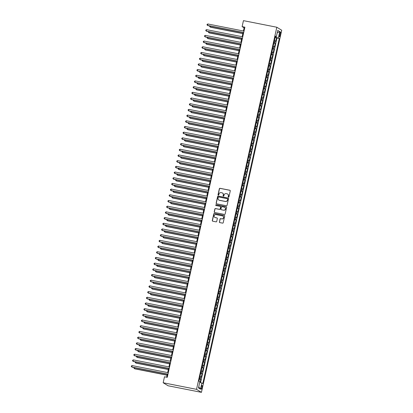<?xml version="1.0" encoding="UTF-8"?>
<svg xmlns="http://www.w3.org/2000/svg" width="413" height="413" viewBox="0 0 413 413"><rect width="100%" height="100%" fill="white"/><g stroke="black" fill="none" stroke-linecap="round" stroke-linejoin="round"><path stroke-width="0.62" d="M228.477 197.161A0.403 0.387 -58.5 0 0 228.947 196.846L230.263 190.909A0.573 0.552 -58.5 0 0 229.84 190.243L220.015 188.302A0.573 0.552 -58.5 0 0 219.344 188.751L218.028 194.693A0.403 0.387 -58.5 0 0 218.322 195.158A0.403 0.387 -58.5 0 0 218.792 194.843L218.962 194.074A1.838 1.771 -58.5 0 1 221.105 192.628L221.926 192.794A1.838 1.771 -58.5 0 1 223.273 194.926L223.103 195.695A0.403 0.387 -58.5 0 0 223.397 196.16A0.403 0.387 -58.5 0 0 223.867 195.845L224.037 195.075A1.838 1.771 -58.5 0 1 226.179 193.635L227 193.795A1.838 1.771 -58.5 0 1 228.353 195.927L228.183 196.696A0.403 0.387 -58.5 0 0 228.477 197.161M202.117 387.59A1.874 0.47 101.2 0 0 202.055 385.494A1.874 0.47 101.2 0 0 201.27 387.069A1.874 0.47 101.2 0 0 201.332 389.17A1.874 0.47 101.2 0 0 202.117 387.59M219.37 221.92A0.573 0.552 -58.5 0 0 219.793 222.586L222.55 223.134A0.573 0.552 -58.5 0 0 223.216 222.679L224.682 216.087A0.573 0.552 -58.5 0 0 224.259 215.421L214.43 213.48A0.573 0.552 -58.5 0 0 213.764 213.929L212.297 220.527A0.573 0.552 -58.5 0 0 212.721 221.192L216.051 221.848A0.573 0.552 -58.5 0 0 216.722 221.399L217.346 218.575A0.573 0.552 -58.5 0 0 216.923 217.909L215.276 217.584A1.538 1.482 -58.5 0 1 214.223 215.55A1.538 1.482 -58.5 0 1 215.937 214.595L222.406 215.87A1.538 1.482 -58.5 0 1 223.459 217.904A1.538 1.482 -58.5 0 1 221.745 218.859L220.666 218.647A0.573 0.552 -58.5 0 0 219.995 219.096L219.504 222.003A0.573 0.552 -58.5 0 0 219.685 222.555M276.813 27.237L243.443 20.65L242.116 26.628L244.899 27.175L167.27 377.322L164.493 376.775L163.166 382.753L196.536 389.34L276.813 27.237L281.718 30.247L201.441 392.35L196.536 389.34M226.401 205.751A0.573 0.552 -58.5 0 0 227.073 205.302L228.534 198.705A0.573 0.552 -58.5 0 0 228.11 198.039L218.286 196.098A0.573 0.552 -58.5 0 0 217.615 196.552L216.154 203.144A0.573 0.552 -58.5 0 0 216.577 203.81L226.401 205.751M226.608 207.393L225.147 213.991A0.573 0.552 -58.5 0 1 224.476 214.44L214.646 212.499A0.573 0.552 -58.5 0 1 214.228 211.833L214.853 209.014A0.573 0.552 -58.5 0 1 215.524 208.56L219.509 209.35A0.573 0.552 -58.5 0 0 220.175 208.895L220.594 207.027A0.573 0.552 -58.5 0 0 220.17 206.355L216.02 205.54A0.403 0.387 -58.5 0 1 215.746 205.008A0.403 0.387 -58.5 0 1 216.195 204.755L226.185 206.727A0.573 0.552 -58.5 0 1 226.608 207.393M200.109 382.428L200.795 379.34L199.402 379.067M199.474 378.742L200.31 379.046L200.816 376.77L201.296 377.064L202.055 373.651L200.661 373.373M200.733 373.047L201.57 373.352L202.076 371.075L202.561 371.37L203.32 367.957L201.926 367.684M201.998 367.353L202.835 367.658L203.341 365.381L203.821 365.681L204.58 362.263L203.186 361.989M203.258 361.659L204.094 361.964L204.6 359.687L205.085 359.986L205.844 356.569L204.45 356.295M204.523 355.97L205.359 356.274L205.865 353.993L206.345 354.292L207.104 350.874L205.71 350.601M205.782 350.276L206.619 350.58L207.125 348.304L207.61 348.598L208.369 345.18L206.975 344.907M207.047 344.581L207.884 344.886L208.389 342.609L208.87 342.904L209.628 339.491L208.235 339.212M208.307 338.887L209.143 339.192L209.649 336.915L210.134 337.209L210.893 333.797L209.499 333.518M209.572 333.193L210.408 333.498L210.914 331.221L211.394 331.52L212.153 328.103L210.759 327.829M210.831 327.499L211.668 327.803L212.174 325.527L212.659 325.826L213.418 322.408L212.024 322.135M212.096 321.81L212.932 322.114L213.438 319.832L213.919 320.132L214.677 316.714L213.284 316.441M213.356 316.115L214.192 316.42L214.698 314.143L215.183 314.438L215.942 311.02L214.548 310.746M214.621 310.421L215.457 310.726L215.963 308.449L216.443 308.743L217.202 305.331L215.808 305.052M215.88 304.727L216.717 305.031L217.223 302.755L217.708 303.049L218.467 299.637L217.073 299.358M217.145 299.033L217.981 299.337L218.487 297.061L218.967 297.36L219.726 293.942L218.332 293.669M218.405 293.338L219.241 293.643L219.747 291.366L220.232 291.666L220.991 288.248L219.597 287.975M219.67 287.644L220.506 287.954L221.012 285.672L221.492 285.972L222.251 282.554L220.857 282.28M220.929 281.955L221.766 282.26L222.271 279.983L222.757 280.277L223.516 276.86L222.122 276.586M222.194 276.261L223.03 276.565L223.536 274.289L224.016 274.583L224.775 271.171L223.381 270.892M223.454 270.567L224.29 270.871L224.796 268.595L225.281 268.889L226.04 265.476L224.646 265.198M224.718 264.872L225.555 265.177L226.061 262.9L226.541 263.2L227.3 259.782L225.906 259.509M225.978 259.178L226.814 259.483L227.32 257.206L227.806 257.505L228.565 254.088L227.171 253.814M227.243 253.484L228.079 253.788L228.585 251.512L229.065 251.811L229.824 248.394L228.43 248.12M228.503 247.795L229.339 248.099L229.845 245.823L230.33 246.117L231.089 242.699L229.695 242.426M229.767 242.101L230.604 242.405L231.11 240.129L231.59 240.423L232.349 237.005L230.955 236.732M231.027 236.406L231.863 236.711L232.369 234.434L232.855 234.729L233.613 231.316L232.22 231.037M232.292 230.712L233.128 231.017L233.634 228.74L234.114 229.034L234.873 225.622L233.479 225.348M233.551 225.018L234.388 225.322L234.894 223.046L235.379 223.345L236.133 219.928L234.744 219.654M234.816 219.324L235.653 219.628L236.159 217.352L236.639 217.651L237.398 214.233L236.004 213.96M236.076 213.635L236.912 213.939L237.418 211.657L237.903 211.957L238.657 208.539L237.269 208.266M237.341 207.94L238.177 208.245L238.683 205.968L239.163 206.263L239.922 202.845L238.528 202.571M238.6 202.246L239.437 202.551L239.943 200.274L240.428 200.568L241.182 197.156L239.793 196.877M239.865 196.552L240.702 196.856L241.207 194.58L241.688 194.874L242.446 191.462L241.053 191.183M241.125 190.858L241.961 191.162L242.467 188.886L242.952 189.185L243.706 185.767L242.317 185.494M242.39 185.163L243.226 185.468L243.732 183.191L244.212 183.491L244.971 180.073L243.577 179.8M243.649 179.474L244.486 179.779L244.992 177.497L245.477 177.796L246.231 174.379L244.842 174.105M244.914 173.78L245.75 174.085L246.256 171.808L246.737 172.102L247.495 168.685L246.102 168.411M246.174 168.086L247.01 168.39L247.516 166.114L248.001 166.408L248.755 162.996L247.366 162.717M247.439 162.392L248.275 162.696L248.781 160.42L249.261 160.714L250.02 157.301L248.626 157.023M248.698 156.697L249.535 157.002L250.041 154.725L250.526 155.025L251.28 151.607L249.891 151.334M249.963 151.003L250.799 151.308L251.305 149.031L251.785 149.33L252.544 145.913L251.15 145.639M251.223 145.314L252.059 145.619L252.565 143.337L253.05 143.636L253.804 140.219L252.415 139.945M252.488 139.62L253.324 139.924L253.83 137.648L254.31 137.942L255.069 134.524L253.675 134.251M253.747 133.926L254.584 134.23L255.089 131.953L255.575 132.248L256.328 128.835L254.94 128.557M255.012 128.231L255.848 128.536L256.354 126.259L256.834 126.554L257.593 123.141L256.199 122.862M256.272 122.537L257.108 122.842L257.614 120.565L258.099 120.864L258.853 117.447L257.464 117.173M257.536 116.843L258.373 117.147L258.874 114.871L259.359 115.17L260.118 111.753L258.724 111.479M258.796 111.149L259.632 111.453L260.138 109.177L260.624 109.476L261.377 106.058L259.989 105.785M260.061 105.46L260.897 105.764L261.398 103.487L261.883 103.782L262.642 100.364L261.248 100.091M261.321 99.765L262.157 100.07L262.663 97.793L263.148 98.087L263.902 94.67L262.513 94.396M262.585 94.071L263.422 94.376L263.922 92.099L264.408 92.393L265.167 88.981L263.773 88.702M263.845 88.377L264.681 88.681L265.187 86.405L265.673 86.704L266.426 83.287L265.038 83.013M265.11 82.683L265.946 82.987L266.447 80.711L266.932 81.01L267.691 77.592L266.297 77.319M266.37 76.988L267.206 77.293L267.712 75.016L268.197 75.316L268.951 71.898L267.562 71.625M267.634 71.299L268.471 71.604L268.971 69.322L269.457 69.621L270.216 66.204L268.822 65.93M268.894 65.605L269.73 65.91L270.236 63.633L270.721 63.927L271.475 60.51L270.087 60.236M270.159 59.911L270.995 60.215L271.496 57.939L271.981 58.233L272.74 54.821L271.346 54.542M271.418 54.217L272.255 54.521L272.761 52.245L273.246 52.539L274 49.126L272.611 48.853M272.683 48.522L273.52 48.827L274.02 46.55L274.506 46.85L275.264 43.432L273.943 42.828M273.871 43.158L275.264 43.432M279.678 33.463L279.4 34.713A1.817 0.454 101.2 0 0 279.462 36.747A1.817 0.454 101.2 0 0 280.22 35.219L280.499 33.964A1.817 0.454 101.2 0 0 280.442 31.935A1.817 0.454 101.2 0 0 279.678 33.463M199.732 382.324L202.814 383.491L279.307 38.471L275.223 37.062M201.89 382.923L200.501 389.185L198.488 387.952L199.877 381.684L198.947 381.116L275.435 36.096L276.364 36.664L277.753 30.402L279.766 31.641L278.377 37.903M200.584 382.562L276.968 38.011L276.524 37.738L275.77 41.155L274.449 40.551M273.52 48.827L274 49.126M272.255 54.521L272.74 54.821M270.995 60.215L271.475 60.51M269.73 65.91L270.216 66.204M268.471 71.604L268.951 71.898M267.206 77.293L267.691 77.592M265.946 82.987L266.426 83.287M264.681 88.681L265.167 88.981M263.422 94.376L263.902 94.67M262.157 100.07L262.642 100.364M260.897 105.764L261.377 106.058M259.632 111.453L260.118 111.753M258.373 117.147L258.853 117.447M257.108 122.842L257.593 123.141M255.848 128.536L256.328 128.835M254.584 134.23L255.069 134.524M253.324 139.924L253.804 140.219M252.059 145.619L252.544 145.913M250.799 151.308L251.28 151.607M249.535 157.002L250.02 157.301M248.275 162.696L248.755 162.996M247.01 168.39L247.495 168.685M245.75 174.085L246.231 174.379M244.486 179.779L244.971 180.073M243.226 185.468L243.706 185.767M241.961 191.162L242.446 191.462M240.702 196.856L241.182 197.156M239.437 202.551L239.922 202.845M238.177 208.245L238.657 208.539M236.912 213.939L237.398 214.233M235.653 219.628L236.133 219.928M234.388 225.322L234.873 225.622M233.128 231.017L233.613 231.316M231.863 236.711L232.349 237.005M230.604 242.405L231.089 242.699M229.339 248.099L229.824 248.394M228.079 253.788L228.565 254.088M226.814 259.483L227.3 259.782M225.555 265.177L226.04 265.476M224.29 270.871L224.775 271.171M223.03 276.565L223.516 276.86M221.766 282.26L222.251 282.554M220.506 287.954L220.991 288.248M219.241 293.643L219.726 293.942M217.981 299.337L218.467 299.637M216.717 305.031L217.202 305.331M215.457 310.726L215.942 311.02M214.192 316.42L214.677 316.714M212.932 322.114L213.418 322.408M211.668 327.803L212.153 328.103M210.408 333.498L210.893 333.797M209.143 339.192L209.628 339.491M207.884 344.886L208.369 345.18M206.619 350.58L207.104 350.874M205.359 356.274L205.844 356.569M204.094 361.964L204.58 362.263M202.835 367.658L203.32 367.957M201.57 373.352L202.055 373.651M200.31 379.046L200.795 379.34M275.621 37.139L275.739 36.623M163.166 382.753L168.07 385.763L201.441 392.35M242.116 26.628L244.104 27.847L243.407 30.996M243.061 32.555L242.142 36.69M241.801 38.244L240.882 42.384M240.536 43.938L239.617 48.078M239.277 49.632L238.358 53.773M238.012 55.327L237.093 59.462M236.752 61.021L235.833 65.156M235.487 66.715L234.569 70.85M234.228 72.404L233.309 76.544M232.963 78.098L232.044 82.239M231.703 83.793L230.784 87.933M230.439 89.487L229.52 93.622M229.179 95.181L228.26 99.316M227.914 100.875L226.995 105.01M226.654 106.564L225.735 110.705M225.39 112.259L224.471 116.399M224.13 117.953L223.211 122.093M222.865 123.647L221.951 127.787M221.605 129.341L220.687 133.476M220.341 135.036L219.427 139.171M219.081 140.73L218.162 144.865M217.816 146.419L216.902 150.559M216.557 152.113L215.638 156.253M215.292 157.807L214.378 161.948M214.032 163.502L213.113 167.637M212.767 169.196L211.854 173.331M211.508 174.89L210.589 179.025M210.243 180.579L209.329 184.719M208.983 186.273L208.064 190.414M207.718 191.968L206.805 196.108M206.459 197.662L205.54 201.797M205.194 203.356L204.28 207.491M203.934 209.05L203.015 213.185M202.669 214.739L201.756 218.88M201.41 220.434L200.491 224.574M200.145 226.128L199.231 230.268M198.885 231.822L197.966 235.957M197.62 237.516L196.707 241.651M196.361 243.211L195.442 247.346M195.096 248.9L194.182 253.04M193.836 254.594L192.917 258.734M192.572 260.288L191.658 264.428M191.312 265.982L190.393 270.117M190.047 271.677L189.133 275.812M188.787 277.371L187.869 281.506M187.523 283.06L186.609 287.2M186.263 288.754L185.344 292.894M184.998 294.448L184.084 298.589M183.739 300.143L182.82 304.283M182.474 305.837L181.56 309.972M181.214 311.531L180.295 315.666M179.949 317.225L179.036 321.36M178.69 322.914L177.771 327.055M177.425 328.609L176.511 332.749M176.165 334.303L175.246 338.443M174.9 339.997L173.987 344.132M173.641 345.691L172.722 349.826M172.376 351.386L171.462 355.521M171.116 357.075L170.197 361.215M169.851 362.769L168.938 366.909M168.592 368.463L167.673 372.603M167.327 374.157L166.656 377.198M244.723 27.97L244.104 27.847M275.135 37.464L276.524 37.738M276.968 38.011L279.307 38.471M275.326 36.597L276.364 36.664M274.02 46.55L273.184 46.246M272.761 52.245L271.924 51.94M271.496 57.939L270.66 57.634M270.236 63.633L269.4 63.328M268.971 69.322L268.135 69.017M267.712 75.016L266.875 74.712M266.447 80.711L265.611 80.406M265.187 86.405L264.351 86.1M263.922 92.099L263.086 91.794M262.663 97.793L261.827 97.489M261.398 103.487L260.562 103.183M260.138 109.177L259.302 108.872M258.874 114.871L258.037 114.566M257.614 120.565L256.778 120.26M256.354 126.259L255.518 125.955M255.089 131.953L254.253 131.649M253.83 137.648L252.993 137.343M252.565 143.337L251.729 143.032M251.305 149.031L250.469 148.726M250.041 154.725L249.204 154.421M248.781 160.42L247.945 160.115M247.516 166.114L246.68 165.809M246.256 171.808L245.42 171.503M244.992 177.497L244.155 177.192M243.732 183.191L242.896 182.887M242.467 188.886L241.631 188.581M241.207 194.58L240.371 194.275M239.943 200.274L239.106 199.969M238.683 205.968L237.847 205.664M237.418 211.657L236.582 211.353M236.159 217.352L235.322 217.047M234.894 223.046L234.057 222.741M233.634 228.74L232.798 228.435M232.369 234.434L231.533 234.13M231.11 240.129L230.273 239.824M229.845 245.823L229.008 245.513M228.585 251.512L227.749 251.207M227.32 257.206L226.484 256.901M226.061 262.9L225.224 262.596M224.796 268.595L223.96 268.29M223.536 274.289L222.7 273.984M222.271 279.983L221.435 279.678M221.012 285.672L220.175 285.368M219.747 291.366L218.911 291.062M218.487 297.061L217.651 296.756M217.223 302.755L216.386 302.45M215.963 308.449L215.127 308.144M214.698 314.143L213.862 313.839M213.438 319.832L212.602 319.528M212.174 325.527L211.337 325.222M210.914 331.221L210.078 330.916M209.649 336.915L208.813 336.61M208.389 342.609L207.553 342.305M207.125 348.304L206.288 347.999M205.865 353.993L205.029 353.688M204.6 359.687L203.764 359.382M203.341 365.381L202.504 365.077M202.076 371.075L201.239 370.771M200.816 376.77L199.98 376.465M277.216 32.823L279.766 31.641M200.501 389.185L198.741 386.805M228.425 197.151A0.403 0.387 -58.5 0 1 228.312 196.779L228.482 196.01A1.838 1.771 -58.5 0 0 227.63 194.058M222.555 193.057A1.838 1.771 -58.5 0 1 223.407 195.008L223.237 195.777A0.403 0.387 -58.5 0 0 223.345 196.144M230.077 190.357A0.573 0.552 -58.5 0 0 229.974 190.326L220.144 188.385A0.573 0.552 -58.5 0 0 219.473 188.834L218.157 194.771A0.403 0.387 -58.5 0 0 218.27 195.142M228.353 198.152A0.573 0.552 -58.5 0 0 228.244 198.121L218.415 196.18A0.573 0.552 -58.5 0 0 217.749 196.629L216.283 203.227A0.573 0.552 -58.5 0 0 216.469 203.779M227.635 199.169A0.403 0.387 -58.5 0 0 227.336 198.705L218.709 197.001A0.403 0.387 -58.5 0 0 218.245 197.316L218.064 198.126A1.838 1.771 -58.5 0 0 219.411 200.259L225.312 201.425A1.838 1.771 -58.5 0 0 227.455 199.98L227.764 199.252A0.403 0.387 -58.5 0 0 227.522 198.798M218.916 200.078A1.838 1.771 -58.5 0 0 219.546 200.341L219.411 200.259M227.764 199.252L227.584 200.062A1.838 1.771 -58.5 0 1 225.441 201.503L219.546 200.341M220.408 206.474A0.573 0.552 -58.5 0 1 220.723 207.104L220.31 208.978A0.573 0.552 -58.5 0 1 219.639 209.427L215.653 208.642A0.573 0.552 -58.5 0 0 214.982 209.092L214.357 211.915A0.573 0.552 -58.5 0 0 214.543 212.468M226.427 206.846A0.573 0.552 -58.5 0 0 226.319 206.81L216.324 204.838A0.403 0.387 -58.5 0 0 215.968 205.524M223.645 210.165A1.538 1.482 -58.5 0 0 224.78 207.357A1.538 1.482 -58.5 0 0 224.305 207.176L222.024 206.722A0.573 0.552 -58.5 0 0 221.358 207.176L220.94 209.045A0.573 0.552 -58.5 0 0 221.363 209.716L223.774 210.248A1.538 1.482 -58.5 0 0 224.842 207.403M223.774 210.248L221.497 209.794M222.943 216.097A1.538 1.482 -58.5 0 1 221.874 218.942L220.795 218.73A0.573 0.552 -58.5 0 0 220.129 219.179L219.504 222.003M214.868 217.434A1.538 1.482 -58.5 0 0 215.405 217.661L215.276 217.584M217.166 218.023A0.573 0.552 -58.5 0 0 217.057 217.992L215.405 217.661M224.496 215.534A0.573 0.552 -58.5 0 0 224.393 215.498L214.564 213.562A0.573 0.552 -58.5 0 0 213.893 214.011L212.432 220.604A0.573 0.552 -58.5 0 0 212.612 221.156M210.403 26.102L210.196 27.026L210.527 27.232L242.829 33.608M209.783 25.983L209.665 26.52L210.196 27.026L242.854 33.479M243.706 32.544L207.543 25.399L207.863 23.98L244.021 31.12M243.68 32.673L207.878 25.606L207.016 24.894L207.14 24.326L207.863 23.98M209.138 31.796L208.932 32.72L209.267 32.926L241.564 39.302M208.524 31.677L208.405 32.214L208.932 32.72L241.595 39.173M207.878 37.49L207.672 38.414L208.002 38.621L240.304 44.996M207.259 37.366L207.14 37.908L207.672 38.414L240.33 44.862M206.614 43.184L206.407 44.108L206.743 44.31L239.039 50.691M205.999 43.06L205.881 43.597L206.407 44.108L239.07 50.556M205.354 48.879L205.147 49.803L205.478 50.004L237.78 56.385M204.734 48.755L204.616 49.292L205.147 49.803L237.805 56.251M242.446 38.233L206.283 31.094L206.598 29.669L242.761 36.814M242.416 38.368L206.614 31.3L205.757 30.588L205.881 30.015L206.598 29.669M241.182 43.928L205.018 36.788L205.338 35.363L241.502 42.508M241.156 44.062L205.354 36.989L204.492 36.277L204.616 35.709L205.338 35.363M239.922 49.622L203.759 42.482L204.074 41.057L240.237 48.197M239.891 49.756L204.089 42.684L203.232 41.971L203.356 41.403L204.074 41.057M238.657 55.316L202.494 48.176L202.814 46.752L238.977 53.891M238.631 55.45L202.829 48.378L201.967 47.665L202.091 47.097L202.814 46.752M204.089 54.568L203.883 55.497L204.218 55.698L236.515 62.079M203.475 54.449L203.356 54.986L203.883 55.497L236.546 61.945M237.398 61.01L201.234 53.871L201.549 52.446L237.712 59.586M237.367 61.139L201.565 54.072L200.708 53.36L200.832 52.792L201.549 52.446M202.829 60.262L202.623 61.191L202.953 61.392L235.255 67.768M202.21 60.143L202.091 60.68L202.623 61.191L235.281 67.639M236.133 66.705L199.975 59.56L200.29 58.14L236.453 65.28M236.107 66.834L200.305 59.766L199.443 59.054L199.567 58.486L200.29 58.14M201.565 65.956L201.358 66.88L201.694 67.087L233.99 73.462M200.95 65.837L200.832 66.374L201.358 66.88L234.021 73.333M234.873 72.394L198.71 65.254L199.025 63.834L235.188 70.974M234.842 72.528L199.04 65.46L198.183 64.748L198.307 64.175L199.025 63.834M200.305 71.65L200.099 72.574L200.429 72.781L232.731 79.157M199.691 71.526L199.567 72.069L200.099 72.574L232.756 79.022M233.608 78.088L197.45 70.948L197.765 69.523L233.928 76.668M233.582 78.222L197.781 71.15L196.918 70.442L197.047 69.869L197.765 69.523M199.04 77.345L198.834 78.269L199.169 78.47L231.466 84.851M198.426 77.221L198.307 77.758L198.834 78.269L231.497 84.717M232.349 83.782L196.185 76.642L196.5 75.218L232.664 82.357M232.318 83.916L196.516 76.844L195.659 76.131L195.783 75.564L196.5 75.218M197.781 83.039L197.574 83.963L197.904 84.164L230.206 90.545M197.166 82.915L197.042 83.452L197.574 83.963L230.232 90.411M231.084 89.476L194.926 82.337L195.241 80.912L231.404 88.052M231.058 89.611L195.256 82.538L194.394 81.826L194.523 81.258L195.241 80.912M196.516 88.733L196.309 89.657L196.645 89.858L228.941 96.239M195.901 88.609L195.783 89.146L196.309 89.657L228.972 96.105M229.824 95.171L193.661 88.031L193.976 86.606L230.139 93.746M229.793 95.3L193.991 88.232L193.134 87.52L193.258 86.952L193.976 86.606M195.256 94.422L195.05 95.351L195.38 95.553L227.682 101.928M194.642 94.303L194.518 94.84L195.05 95.351L227.708 101.799M228.559 100.865L192.401 93.72L192.716 92.3L228.879 99.44M228.534 100.994L192.732 93.927L191.869 93.214L191.999 92.646L192.716 92.3M227.3 106.554L191.136 99.414L191.451 97.995L227.615 105.134M227.269 106.688L191.467 99.621L190.61 98.908L190.734 98.335L191.451 97.995M226.035 112.248L189.877 105.108L190.192 103.684L226.355 110.829M226.009 112.382L190.207 105.31L189.345 104.603L189.474 104.03L190.192 103.684M193.991 100.116L193.785 101.04L194.12 101.247L226.417 107.623M193.377 99.998L193.258 100.535L193.785 101.04L226.448 107.494M192.732 105.811L192.525 106.735L192.856 106.941L225.157 113.317M192.117 105.692L191.993 106.229L192.525 106.735L225.183 113.188M191.467 111.505L191.26 112.429L191.596 112.63L223.892 119.011M190.852 111.381L190.734 111.923L191.26 112.429L223.923 118.877M224.775 117.942L188.612 110.803L188.927 109.378L225.09 116.518M224.744 118.077L188.942 111.004L188.085 110.292L188.209 109.724L188.927 109.378M190.207 117.199L190.001 118.123L190.331 118.324L222.633 124.705M189.593 117.075L189.469 117.612L190.001 118.123L222.659 124.571M223.51 123.637L187.352 116.497L187.667 115.072L223.831 122.212M223.485 123.771L187.683 116.698L186.821 115.986L186.95 115.418L187.667 115.072M188.942 122.893L188.736 123.817L189.071 124.019L221.368 130.4M188.328 122.769L188.209 123.306L188.736 123.817L221.399 130.265M222.251 129.331L186.087 122.191L186.402 120.766L222.566 127.906M222.22 129.46L186.418 122.393L185.561 121.68L185.685 121.112L186.402 120.766M187.683 128.582L187.476 129.512L187.807 129.713L220.108 136.089M187.068 128.464L186.944 129.001L187.476 129.512L220.134 135.96M220.986 135.025L184.828 127.88L185.143 126.461L221.306 133.6M220.96 135.154L185.158 128.087L184.296 127.374L184.425 126.806L185.143 126.461M186.418 134.277L186.211 135.201L186.547 135.407L218.844 141.783M185.804 134.158L185.685 134.695L186.211 135.201L218.875 141.654M219.726 140.719L183.563 133.575L183.878 132.155L220.041 139.295M219.695 140.848L183.893 133.781L183.036 133.069L183.16 132.496L183.878 132.155M185.158 139.971L184.952 140.895L185.282 141.101L217.584 147.477M184.544 139.852L184.42 140.389L184.952 140.895L217.61 147.348M218.467 146.409L182.303 139.269L182.618 137.844L218.782 144.989M218.436 146.543L182.634 139.475L181.772 138.763L181.901 138.19L182.618 137.844M183.893 145.665L183.687 146.589L184.022 146.796L216.319 153.171M183.279 145.541L183.16 146.083L183.687 146.589L216.35 153.037M217.202 152.103L181.039 144.963L181.353 143.538L217.517 150.678M217.171 152.237L181.369 145.164L180.512 144.452L180.636 143.884L181.353 143.538M182.634 151.359L182.427 152.283L182.758 152.485L215.059 158.866M182.019 151.235L181.901 151.772L182.427 152.283L215.09 158.731M215.942 157.797L179.779 150.657L180.094 149.232L216.257 156.372M215.911 157.931L180.109 150.859L179.247 150.146L179.376 149.578L180.094 149.232M181.369 157.054L181.162 157.978L181.498 158.179L213.795 164.56M180.755 156.93L180.636 157.467L181.162 157.978L213.826 164.426M180.109 162.743L179.903 163.672L180.233 163.873L212.535 170.249M179.495 162.624L179.376 163.161L179.903 163.672L212.566 170.12M178.844 168.437L178.638 169.361L178.974 169.567L211.27 175.943M178.23 168.318L178.111 168.855L178.638 169.361L211.301 175.814M214.677 163.491L178.514 156.351L178.829 154.927L214.992 162.066M214.646 163.62L178.844 156.553L177.988 155.84L178.111 155.273L178.829 154.927M213.418 169.185L177.254 162.041L177.569 160.621L213.733 167.761M213.387 169.315L177.585 162.247L176.723 161.535L176.852 160.967L177.569 160.621M212.153 174.88L175.99 167.735L176.305 166.315L212.468 173.455M212.122 175.009L176.32 167.941L175.463 167.229L175.587 166.661L176.305 166.315M177.585 174.131L177.378 175.055L177.709 175.262L210.011 181.637M176.971 174.012L176.852 174.549L177.378 175.055L210.041 181.508M210.893 180.569L174.73 173.429L175.045 172.004L211.208 179.149M210.862 180.703L175.06 173.636L174.198 172.923L174.327 172.35L175.045 172.004M176.32 179.825L176.119 180.749L176.449 180.956L208.746 187.332M175.706 179.701L175.587 180.244L176.119 180.749L208.777 187.197M209.628 186.263L173.465 179.123L173.78 177.698L209.943 184.843M209.597 186.397L173.796 179.325L172.939 178.612L173.062 178.044L173.78 177.698M175.06 185.52L174.854 186.444L175.184 186.645L207.486 193.026M174.446 185.396L174.327 185.933L174.854 186.444L207.517 192.892M208.369 191.957L172.206 184.817L172.52 183.393L208.684 190.532M208.338 192.091L172.536 185.019L171.674 184.306L171.803 183.739L172.52 183.393M173.796 191.214L173.594 192.138L173.925 192.339L206.221 198.72M173.181 191.09L173.062 191.627L173.594 192.138L206.252 198.586M207.104 197.651L170.941 190.512L171.256 189.087L207.419 196.227M207.073 197.786L171.271 190.713L170.414 190.001L170.538 189.433L171.256 189.087M172.536 196.903L172.329 197.832L172.66 198.034L204.962 204.414M171.922 196.784L171.803 197.321L172.329 197.832L204.993 204.28M171.271 202.597L171.07 203.526L171.4 203.728L203.697 210.103M170.657 202.478L170.538 203.015L171.07 203.526L203.728 209.974M170.011 208.291L169.805 209.215L170.135 209.422L202.437 215.798M169.397 208.173L169.278 208.71L169.805 209.215L202.468 215.669M205.844 203.346L169.681 196.206L169.996 194.781L206.159 201.921M205.813 203.475L170.011 196.407L169.149 195.695L169.278 195.127L169.996 194.781M204.58 209.04L168.416 201.895L168.731 200.475L204.894 207.615M204.549 209.169L168.747 202.102L167.89 201.389L168.014 200.821L168.731 200.475M203.32 214.729L167.157 207.589L167.471 206.17L203.635 213.309M203.289 214.863L167.487 207.796L166.625 207.083L166.754 206.51L167.471 206.17M168.747 213.986L168.545 214.91L168.876 215.116L201.172 221.492M168.132 213.862L168.014 214.404L168.545 214.91L201.203 221.358M202.055 220.423L165.892 213.284L166.207 211.859L202.37 219.004M202.024 220.557L166.222 213.485L165.365 212.772L165.489 212.205L166.207 211.859M167.487 219.68L167.28 220.604L167.611 220.805L199.913 227.186M166.873 219.556L166.754 220.093L167.28 220.604L199.944 227.052M200.795 226.118L164.632 218.978L164.947 217.553L201.11 224.693M200.764 226.252L164.963 219.179L164.1 218.467L164.229 217.899L164.947 217.553M166.222 225.374L166.021 226.298L166.351 226.5L198.648 232.88M165.608 225.25L165.489 225.787L166.021 226.298L198.679 232.746M199.531 231.812L163.367 224.672L163.682 223.247L199.846 230.387M199.5 231.946L163.698 224.873L162.841 224.161L162.965 223.593L163.682 223.247M164.963 231.068L164.756 231.992L165.086 232.194L197.388 238.575M164.348 230.944L164.229 231.481L164.756 231.992L197.419 238.44M198.271 237.506L162.108 230.366L162.423 228.941L198.586 236.081M198.24 237.635L162.438 230.568L161.576 229.855L161.705 229.287L162.423 228.941M163.698 236.757L163.496 237.687L163.827 237.888L196.123 244.264M163.083 236.639L162.965 237.176L163.496 237.687L196.154 244.135M197.006 243.2L160.843 236.055L161.158 234.636L197.321 241.775M196.975 243.329L161.173 236.262L160.316 235.549L160.44 234.982L161.158 234.636M162.438 242.452L162.232 243.376L162.562 243.582L194.864 249.958M161.824 242.333L161.705 242.87L162.232 243.376L194.895 249.829M195.747 248.889L159.583 241.75L159.898 240.33L196.061 247.47M195.716 249.024L159.914 241.956L159.051 241.244L159.181 240.671L159.898 240.33M161.173 248.146L160.972 249.07L161.302 249.276L193.599 255.652M160.559 248.027L160.44 248.564L160.972 249.07L193.63 255.518M194.482 254.584L158.318 247.444L158.633 246.019L194.797 253.164M194.451 254.718L158.649 247.645L157.792 246.938L157.916 246.365L158.633 246.019M159.914 253.84L159.707 254.764L160.037 254.966L192.339 261.346M159.299 253.716L159.181 254.258L159.707 254.764L192.37 261.212M193.222 260.278L157.059 253.138L157.374 251.713L193.537 258.853M193.191 260.412L157.389 253.339L156.527 252.627L156.656 252.059L157.374 251.713M158.649 259.534L158.447 260.458L158.778 260.66L191.074 267.041M158.034 259.41L157.916 259.947L158.447 260.458L191.105 266.906M191.957 265.972L155.794 258.832L156.109 257.407L192.272 264.547M191.926 266.106L156.124 259.034L155.267 258.321L155.391 257.753L156.109 257.407M157.389 265.229L157.183 266.153L157.513 266.354L189.815 272.735M156.775 265.105L156.656 265.642L157.183 266.153L189.846 272.601M190.698 271.666L154.534 264.526L154.849 263.102L191.012 270.241M190.667 271.795L154.865 264.728L154.003 264.015L154.132 263.448L154.849 263.102M156.124 270.918L155.923 271.847L156.253 272.048L188.55 278.424M155.51 270.799L155.391 271.336L155.923 271.847L188.581 278.295M189.433 277.36L153.269 270.216L153.584 268.796L189.748 275.936M189.402 277.49L153.6 270.422L152.743 269.71L152.867 269.142L153.584 268.796M154.865 276.612L154.658 277.536L154.989 277.743L187.29 284.118M154.25 276.493L154.132 277.03L154.658 277.536L187.321 283.989M188.173 283.05L152.01 275.91L152.325 274.49L188.488 281.63M188.142 283.184L152.34 276.116L151.478 275.404L151.607 274.831L152.325 274.49M153.6 282.306L153.399 283.23L153.729 283.437L186.026 289.812M152.986 282.187L152.867 282.724L153.399 283.23L186.056 289.683M186.908 288.744L150.745 281.604L151.06 280.179L187.223 287.324M186.877 288.878L151.075 281.811L150.218 281.098L150.342 280.525L151.06 280.179M152.34 288L152.134 288.924L152.464 289.126L184.766 295.507M151.726 287.876L151.607 288.419L152.134 288.924L184.797 295.372M185.649 294.438L149.485 287.298L149.8 285.873L185.964 293.013M185.618 294.572L149.816 287.5L148.954 286.787L149.083 286.219L149.8 285.873M151.075 293.695L150.874 294.619L151.204 294.82L183.501 301.201M150.461 293.571L150.342 294.108L150.874 294.619L183.532 301.067M184.384 300.132L148.221 292.993L148.535 291.568L184.699 298.707M184.353 300.266L148.551 293.194L147.694 292.481L147.818 291.914L148.535 291.568M149.816 299.389L149.609 300.313L149.94 300.514L182.241 306.895M149.201 299.265L149.083 299.802L149.609 300.313L182.272 306.761M183.124 305.826L146.961 298.687L147.276 297.262L183.439 304.402M183.093 305.956L147.291 298.888L146.429 298.176L146.558 297.608L147.276 297.262M148.551 305.078L148.35 306.007L148.68 306.209L180.982 312.584M147.937 304.959L147.818 305.496L148.35 306.007L181.008 312.455M181.859 311.521L145.696 304.376L146.011 302.956L182.174 310.096M181.834 311.65L146.026 304.582L145.169 303.87L145.293 303.302L146.011 302.956M147.291 310.772L147.085 311.696L147.415 311.903L179.717 318.278M146.677 310.653L146.558 311.19L147.085 311.696L179.748 318.149M180.6 317.215L144.436 310.07L144.751 308.65L180.915 315.79M180.569 317.344L144.767 310.277L143.905 309.564L144.034 308.991L144.751 308.65M146.026 316.466L145.825 317.39L146.156 317.597L178.457 323.973M145.412 316.348L145.293 316.885L145.825 317.39L178.483 323.844M179.335 322.904L143.172 315.764L143.487 314.339L179.65 321.484M179.309 323.038L143.502 315.971L142.645 315.258L142.769 314.685L143.487 314.339M144.767 322.161L144.56 323.085L144.891 323.291L177.192 329.667M144.152 322.037L144.034 322.579L144.56 323.085L177.223 329.533M178.075 328.598L141.912 321.459L142.227 320.034L178.39 327.179M178.044 328.733L142.242 321.66L141.38 320.947L141.509 320.38L142.227 320.034M143.502 327.855L143.301 328.779L143.631 328.98L175.933 335.361M142.888 327.731L142.769 328.268L143.301 328.779L175.959 335.227M142.242 333.549L142.036 334.473L142.366 334.675L174.668 341.055M141.628 333.425L141.509 333.962L142.036 334.473L174.699 340.921M140.978 339.238L140.776 340.167L141.107 340.369L173.408 346.75M140.363 339.119L140.244 339.656L140.776 340.167L173.434 346.615M139.718 344.932L139.511 345.857L139.842 346.063L172.144 352.439M139.104 344.814L138.985 345.351L139.511 345.857L172.175 352.31M138.453 350.627L138.252 351.551L138.582 351.757L170.884 358.133M137.839 350.508L137.72 351.045L138.252 351.551L170.91 358.004M137.193 356.321L136.987 357.245L137.317 357.451L169.619 363.827M136.579 356.197L136.46 356.739L136.987 357.245L169.65 363.693M176.81 334.293L140.647 327.153L140.962 325.728L177.125 332.868M176.785 334.427L140.978 327.354L140.121 326.642L140.244 326.074L140.962 325.728M175.551 339.987L139.387 332.847L139.702 331.422L175.866 338.562M175.52 340.116L139.718 333.048L138.856 332.336L138.985 331.768L139.702 331.422M174.286 345.681L138.123 338.541L138.438 337.116L174.601 344.256M174.26 345.81L138.453 338.743L137.596 338.03L137.72 337.462L138.438 337.116M173.026 351.375L136.863 344.23L137.178 342.811L173.341 349.95M172.995 351.504L137.193 344.437L136.331 343.724L136.46 343.157L137.178 342.811M171.762 357.064L135.598 349.925L135.913 348.5L172.076 355.645M171.736 357.199L135.934 350.131L135.072 349.419L135.196 348.846L135.913 348.5M170.502 362.759L134.339 355.619L134.653 354.194L170.817 361.339M170.471 362.893L134.669 355.82L133.807 355.108L133.936 354.54L134.653 354.194M135.929 362.015L135.727 362.939L136.058 363.141L168.359 369.521M135.314 361.891L135.196 362.428L135.727 362.939L168.385 369.387M169.237 368.453L133.074 361.313L133.389 359.888L169.552 367.028M169.211 368.587L133.409 361.514L132.547 360.802L132.671 360.234L133.389 359.888M134.669 367.709L134.462 368.633L134.793 368.835L167.095 375.216M134.055 367.585L133.936 368.122L134.462 368.633L167.126 375.081M167.977 374.147L131.814 367.007L132.129 365.582L168.292 372.722M167.946 374.281L132.145 367.209L131.282 366.496L131.411 365.928L132.129 365.582M274.779 43.133L275.285 40.856M279.606 33.789L280.499 33.964M279.338 35.043L280.22 35.219"/></g></svg>
